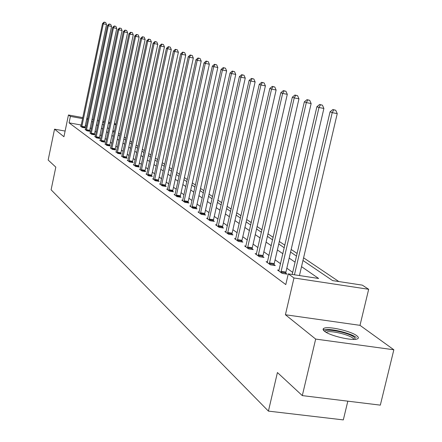 <?xml version="1.0" encoding="UTF-8"?>
<svg xmlns="http://www.w3.org/2000/svg" width="442" height="442" viewBox="0 0 442 442"><rect width="100%" height="100%" fill="white"/><g stroke="black" fill="none" stroke-linecap="round" stroke-linejoin="round"><path stroke-width="0.66" d="M356.777 335.738C351.042 331.113 328.517 325.947 324.08 328.235C322.643 328.865 322.782 329.87 324.494 331.246C329.76 335.782 352.611 341.152 357.247 338.926C358.854 338.268 358.7 337.207 356.777 335.738M302.969 260.476L332.633 280.609L362.307 285.134L368.672 289.289L293.974 277.968L288.278 273.852L318.627 278.477L301.527 266.642M360.003 325.34L285.41 314.748L315.671 339.075L302.306 395.607L380.324 405.137L393.844 349.777L360.003 325.34L368.672 289.289M347.826 401.165L343.312 419.9L268.416 411.115L51.106 189.8L55.814 167.131L48.156 160.032L54.537 129.169L63.935 136.727L68.455 114.986L82.825 117.605M114.45 123.373L115.937 124.23M338.843 281.554L303.588 257.824M297.096 253.454L291.179 249.47M284.863 245.222L279.322 241.487M273.173 237.348L267.979 233.851M261.99 229.818L257.117 226.536M251.277 222.602L246.708 219.53M241.006 215.69L236.719 212.806M231.155 209.06L227.133 206.348M221.696 202.69L217.917 200.149M212.602 196.568L209.055 194.182M203.861 190.684L200.53 188.441M195.447 185.016L192.314 182.911M187.342 179.562L184.402 177.585M179.529 174.303L176.767 172.441M171.999 169.231L169.402 167.485M164.728 164.336L162.291 162.695M157.706 159.612L155.418 158.07M150.921 155.043L148.772 153.595M144.363 150.628L142.346 149.269M138.02 146.357L136.125 145.081M131.882 142.225L130.103 141.026M125.931 138.219L124.268 137.097M120.169 134.34L118.616 133.291M315.671 339.075L393.844 349.777M65.118 131.059L54.537 129.169M114.489 131.042L112.887 130.749M81.273 125.042L69.074 122.843L285.786 284.587L288.278 273.852M292.692 272.394L286.83 268.211M280.582 263.747L275.095 259.83M269.001 255.482L263.863 251.807M257.924 247.57L253.106 244.128M247.316 239.995L242.796 236.763M237.144 232.735L232.901 229.702M227.387 225.763L223.403 222.923M218.017 219.072L214.276 216.403M209.011 212.646L205.502 210.138M200.353 206.458L197.049 204.105M192.016 200.508L188.916 198.292M183.988 194.773L181.071 192.695M176.248 189.248L173.513 187.292M168.783 183.916L166.214 182.082M161.579 178.772L159.164 177.049M154.623 173.805L152.352 172.187M147.899 169.004L145.772 167.485M141.401 164.363L139.401 162.938M135.108 159.877L133.235 158.534M129.025 155.529L127.268 154.275M123.13 151.319L121.484 150.142M117.423 147.241L115.876 146.142M111.887 143.291L110.439 142.258M106.516 139.457L105.163 138.495M101.306 135.738L100.041 134.838M96.251 132.125L95.069 131.285M91.339 128.622L90.24 127.837M86.405 125.97L85.273 125.766M81.008 126.208L80.461 126.108L82.218 127.39L85.411 127.965L84.93 127.616M85.632 129.572L85.068 129.473L86.875 130.788L90.113 131.373L89.615 131.014M90.389 133.036L89.809 132.931L91.665 134.291L94.947 134.876L94.439 134.506M95.29 136.6L94.687 136.495L96.599 137.893L99.925 138.484L99.4 138.103M100.328 140.274L99.71 140.164L101.682 141.6L105.052 142.202L104.511 141.81M105.522 144.053L104.881 143.943L106.914 145.424L110.334 146.026L109.776 145.628M110.876 147.948L110.218 147.832L112.312 149.363L115.776 149.971L115.202 149.556M116.395 151.971L115.716 151.849L117.876 153.424L121.39 154.043L120.799 153.612M122.086 156.114L121.384 155.987L123.611 157.617L127.18 158.242L126.567 157.8M127.965 160.391L127.235 160.264L129.539 161.943L133.153 162.573L132.523 162.115M134.031 164.805L133.28 164.678L135.655 166.413L139.324 167.048L138.678 166.573M140.302 169.369L139.523 169.236L141.976 171.026L145.705 171.667L145.031 171.181M146.783 174.082L145.976 173.944L148.512 175.8L152.297 176.446L151.6 175.944M153.484 178.96L152.65 178.817L155.275 180.739L159.114 181.391L158.396 180.872M160.418 184.01L159.551 183.861L162.275 185.85L166.175 186.507L165.43 185.972M167.601 189.231L166.706 189.082L169.524 191.143L173.485 191.806L172.717 191.248M175.043 194.646L174.109 194.491L177.032 196.624L181.06 197.298L180.264 196.718M182.761 200.259L181.789 200.099L184.822 202.309L188.916 202.994L188.088 202.392M190.762 206.083L189.756 205.917L192.9 208.215L197.066 208.9L196.204 208.276M199.077 212.127L198.027 211.956L201.292 214.342L205.53 215.033L204.635 214.387M207.707 218.409L206.618 218.232L210.016 220.707L214.326 221.409L213.392 220.735M216.685 224.934L215.552 224.751L219.083 227.332L223.47 228.039L222.503 227.337M226.028 231.73L224.845 231.536L228.52 234.221L232.984 234.934L231.978 234.21M235.757 238.802L234.525 238.603L238.354 241.398L242.896 242.122L241.851 241.36M245.896 246.172L244.608 245.967L248.597 248.885L253.227 249.614L252.139 248.818M256.476 253.857L255.122 253.647L259.294 256.692L264.012 257.426L262.868 256.598M267.515 261.885L266.106 261.67L270.46 264.846L275.267 265.587L274.079 264.725M279.057 270.272L277.582 270.045L282.134 273.371L287.035 274.117L285.792 273.217M285.41 314.748L293.974 277.968M69.074 122.843L70.411 116.401L68.455 114.986M302.306 395.607L277.421 372.54L268.416 411.115M98.489 121.511L98.185 121.456L98.461 121.644M102.284 124.241L103.555 125.103M107.439 127.744L108.804 128.666M112.76 131.351L114.213 132.34M118.235 135.07L119.793 136.125M123.887 138.904L125.545 140.031M129.71 142.86L131.484 144.064M135.727 146.943L137.617 148.225M141.937 151.158L143.954 152.529M148.357 155.518L150.507 156.976M154.993 160.021L157.28 161.573M161.855 164.684L164.291 166.336M168.96 169.501L171.551 171.264M176.319 174.496L179.076 176.369M183.938 179.673L186.878 181.668M191.845 185.038L194.972 187.159M200.049 190.607L203.375 192.867M208.563 196.386L212.105 198.795M217.414 202.397L221.188 204.955M226.613 208.641L230.63 211.37M236.194 215.143L240.47 218.05M246.166 221.917L250.725 225.011M256.564 228.973L261.426 232.271M267.41 236.337L272.598 239.857M278.736 244.028L284.272 247.785M290.576 252.062L296.488 256.073M115.843 124.672L114.24 124.379M109.881 123.589L108.378 123.312M104.097 122.533L102.699 122.279M86.831 118.34L87.964 118.544M92.035 119.285L93.256 119.506M97.395 120.263L98.699 120.5M102.909 121.268L104.312 121.522M108.594 122.307L110.091 122.578M87.754 119.555L86.621 119.351M82.615 118.622L70.411 116.401M295.068 262.178L289.178 258.1M282.891 253.752L277.377 249.934M271.255 245.697L266.084 242.117M260.117 237.989L255.272 234.636M249.454 230.613L244.907 227.464M239.227 223.536L234.962 220.586M229.42 216.751L225.414 213.978M220 210.232L216.243 207.63M210.95 203.972L207.42 201.524M202.243 197.944L198.928 195.651M193.867 192.148L190.751 189.994M185.795 186.563L182.872 184.541M178.021 181.181L175.27 179.281M170.518 175.993L167.932 174.203M163.275 170.982L160.849 169.303M156.286 166.148L154.009 164.568M149.529 161.468L147.39 159.993M142.998 156.954L140.992 155.562M136.683 152.578L134.799 151.275M130.567 148.346L128.799 147.125M124.644 144.252L122.986 143.103M118.904 140.28L117.357 139.208M113.345 136.429L111.892 135.429M107.947 132.699L106.588 131.76M102.715 129.075L101.445 128.197M97.632 125.561L96.45 124.743M92.698 122.147L91.593 121.384M323.273 329.959L323.627 328.472M81.842 126.34L85.035 126.915L106.516 24.492L103.306 23.835L81.742 127.042M104.395 22.222L105.677 22.487L104.08 22.1L104.395 22.222L103.306 23.835L102.522 23.531L80.93 126.451M85.035 126.915L84.903 127.871M106.516 24.492L105.677 22.487M104.08 22.1L102.522 23.531M325.041 331.644C324.345 327.826 348.357 332.412 354.202 337.191L355.473 339.301M354.064 339.39L352.909 338.141C348.357 334.423 330.284 330.262 326.715 332.113L326.24 332.384M356.252 337.473C350.561 332.865 328.185 327.726 323.771 330.019L323.422 330.191M86.488 129.721L89.72 130.302L111.555 26.443L108.307 25.774L86.383 130.434M109.406 24.139L110.704 24.404L109.08 24.012L109.406 24.139L108.307 25.774L107.5 25.459L85.555 129.826M89.72 130.302L89.588 131.28M111.555 26.443L110.704 24.404M109.08 24.012L107.5 25.459M91.267 133.197L94.544 133.782L116.743 28.448L113.456 27.769L91.162 133.92M114.566 26.106L115.881 26.376L114.229 25.979L114.566 26.106L113.456 27.769L112.622 27.448L90.306 133.296M94.544 133.782L94.411 134.782M116.743 28.448L115.881 26.376M114.229 25.979L112.622 27.448M96.19 136.777L99.505 137.368L122.086 30.509L118.754 29.824L96.08 137.512M119.876 28.139L121.207 28.41L119.528 28.006L119.876 28.139L118.754 29.824L117.892 29.492L95.201 136.871M99.505 137.368L99.373 138.385M122.086 30.509L121.207 28.41M119.528 28.006L117.892 29.492M101.257 140.468L104.621 141.064L127.594 32.636L124.213 31.946L101.146 141.213M125.346 30.227L126.694 30.504L124.987 30.089L125.346 30.227L124.213 31.946L123.324 31.597L100.24 140.55M104.621 141.064L104.483 142.097M127.594 32.636L126.694 30.504M124.987 30.089L123.324 31.597M106.472 144.263L109.887 144.871L133.263 34.83L129.838 34.128L106.362 145.02M130.981 32.382L132.351 32.664L130.617 32.238L130.981 32.382L129.838 34.128L128.92 33.774L105.428 144.341M109.887 144.871L109.743 145.926M133.263 34.83L132.351 32.664M130.617 32.238L128.92 33.774M111.854 148.18L115.312 148.788L139.108 37.084L135.633 36.377L111.743 148.948M136.793 34.603L138.18 34.885L136.418 34.459L136.793 34.603L135.633 36.377L134.694 36.012L110.776 148.247M115.312 148.788L115.169 149.866M139.108 37.084L138.18 34.885M136.418 34.459L134.694 36.012M117.401 152.219L120.909 152.833L145.142 39.415L141.617 38.697L117.29 152.998M142.788 36.89L144.197 37.183L142.396 36.741L142.788 36.89L141.617 38.697L140.644 38.321L116.296 152.275M120.909 152.833L120.765 153.932M145.142 39.415L144.197 37.183M142.396 36.741L140.644 38.321M123.125 156.38L126.683 157.004L151.363 41.819L147.788 41.089L123.009 157.175M148.976 39.255L150.402 39.548L148.573 39.1L148.976 39.255L147.788 41.089L146.788 40.703L121.981 156.429M126.683 157.004L126.534 158.125M151.363 41.819L150.402 39.548M148.573 39.1L146.788 40.703M129.031 160.684L132.639 161.308L157.788 44.305L154.164 43.565L128.915 161.49M155.363 41.697L156.811 41.996L154.943 41.537L155.363 41.697L154.164 43.565L153.125 43.161L127.854 160.717M132.639 161.308L132.489 162.457M157.788 44.305L156.811 41.996M154.943 41.537L153.125 43.161M135.13 165.12L138.794 165.756L164.43 46.869L160.744 46.117L135.014 165.943M161.96 44.217L163.429 44.52L161.529 44.056L161.96 44.217L160.744 46.117L159.678 45.703L133.92 165.142M138.794 165.756L138.639 166.927M164.43 46.869L163.429 44.52M161.529 44.056L159.678 45.703M141.429 169.706L145.147 170.347L171.292 49.515L167.551 48.758L141.313 170.54M168.778 46.824L170.275 47.128L168.336 46.653L168.778 46.824L167.551 48.758L166.446 48.327L140.18 169.717M145.147 170.347L144.998 171.546M171.292 49.515L170.275 47.128M168.336 46.653L166.446 48.327M147.943 174.452L151.722 175.098L178.386 52.255L174.59 51.487L147.827 175.297M175.833 49.521L177.347 49.83L175.375 49.344L175.833 49.521L174.59 51.487L173.446 51.045L146.656 174.446M151.722 175.098L151.567 176.325M178.386 52.255L177.347 49.83M175.375 49.344L173.446 51.045M154.683 179.353L158.518 180.01L185.728 55.095L181.872 54.316L154.562 180.22M183.132 52.311L184.668 52.62L182.651 52.128L183.132 52.311L181.872 54.316L180.69 53.852L153.352 179.336M158.518 180.01L158.363 181.264M185.728 55.095L184.668 52.62M182.651 52.128L180.69 53.852M161.662 184.43L165.557 185.093L193.325 58.029L189.414 57.239L161.534 185.308M190.684 55.195L192.248 55.515L190.193 55.007L190.684 55.195L189.414 57.239L188.187 56.764L160.286 184.397M165.557 185.093L165.391 186.375M193.325 58.029L192.248 55.515M190.193 55.007L188.187 56.764M168.883 189.69L172.839 190.353L201.204 61.073L197.226 60.272L168.756 190.585M198.513 58.189L200.104 58.51L197.999 57.99L198.513 58.189L197.226 60.272L195.955 59.775L167.457 189.635M172.839 190.353L172.673 191.673M201.204 61.073L200.104 58.51M197.999 57.99L195.955 59.775M176.364 195.132L180.386 195.806L209.364 64.228L205.32 63.41L176.242 196.044M206.624 61.289L208.243 61.615L206.099 61.084L206.624 61.289L205.32 63.41L204.005 62.902L174.894 195.066M180.386 195.806L180.22 197.16M209.364 64.228L208.243 61.615M206.099 61.084L204.005 62.902M184.126 200.784L188.215 201.464L217.834 67.499L213.724 66.67L183.999 201.712M215.044 64.504L216.685 64.836L214.497 64.294L215.044 64.504L213.724 66.67L212.353 66.14L182.601 200.696M188.215 201.464L188.043 202.845M217.834 67.499L216.685 64.836M214.497 64.294L212.353 66.14M192.176 206.646L196.336 207.331L226.624 70.891L222.442 70.057L192.049 207.591M223.779 67.841L225.453 68.178L223.21 67.626L223.779 67.841L222.442 70.057L221.022 69.504L190.601 206.536M196.336 207.331L196.165 208.751M226.624 70.891L225.453 68.178M223.21 67.626L221.022 69.504M200.541 212.729L204.768 213.425L235.757 74.422L231.503 73.571L200.408 213.696M232.857 71.311L234.558 71.654L232.265 71.085L232.857 71.311L231.503 73.571L230.028 72.996L198.906 212.596M204.768 213.425L204.591 214.884M235.757 74.422L234.558 71.654M232.265 71.085L230.028 72.996M209.226 219.05L213.53 219.751L245.249 78.085L240.923 77.223L209.094 220.039M242.293 74.919L244.023 75.262L241.675 74.681L242.293 74.919L240.923 77.223L239.387 76.632L207.53 218.895M213.53 219.751L213.348 221.249M245.249 78.085L244.023 75.262M241.675 74.681L239.387 76.632M218.26 225.624L222.635 226.332L255.122 81.903L250.719 81.024L218.127 226.63M252.106 78.67L253.868 79.019L251.465 78.422L252.106 78.67L250.719 81.024L249.122 80.405L216.497 225.442M222.635 226.332L222.459 227.873M255.122 81.903L253.868 79.019M251.465 78.422L249.122 80.405M227.663 232.47L232.116 233.183L265.404 85.875L260.924 84.986L227.525 233.492M262.327 82.571L264.117 82.93L261.658 82.317L262.327 82.571L260.924 84.986L259.261 84.339L225.829 232.26M232.116 233.183L231.934 234.768M265.404 85.875L264.117 82.93M261.658 82.317L259.261 84.339M237.453 239.597L241.989 240.315L276.117 90.013L271.559 89.107L237.31 240.641M272.979 86.643L274.802 87.008L272.283 86.378L272.979 86.643L271.559 89.107L269.824 88.439L235.547 239.354M241.989 240.315L241.802 241.945M276.117 90.013L274.802 87.008M272.283 86.378L269.824 88.439M247.658 247.023L252.277 247.752L287.294 94.328L282.648 93.411L247.514 248.095M284.084 90.886L285.941 91.256L283.361 90.61L284.084 90.886L282.648 93.411L280.836 92.71L245.68 246.752M252.277 247.752L252.089 249.432M287.294 94.328L285.941 91.256M283.361 90.61L280.836 92.71M258.305 254.774L263.012 255.509L298.958 98.837L294.223 97.903L258.161 255.868M295.681 95.317L297.571 95.693L294.924 95.03L295.681 95.317L294.223 97.903L292.333 97.168L256.244 254.465M263.012 255.509L262.819 257.238M298.958 98.837L297.571 95.693M294.924 95.03L292.333 97.168M269.421 262.863L274.222 263.603L311.146 103.544L306.317 102.594L269.277 263.985M307.798 99.947L309.726 100.328L307.002 99.643L307.798 99.947L306.317 102.594L304.345 101.831L267.272 262.52M274.222 263.603L274.023 265.393M311.146 103.544L309.726 100.328M307.002 99.643L304.345 101.831M281.046 271.322L285.935 272.068L323.892 108.467L318.975 107.505L280.897 272.465M320.467 104.793L322.433 105.179L319.638 104.472L320.467 104.793L318.975 107.505L316.908 106.704L278.803 270.935M285.935 272.068L285.736 273.918M323.892 108.467L322.433 105.179M319.638 104.472L316.908 106.704M299.449 275.554L337.24 113.627L332.218 112.644L294.455 274.791M333.732 109.859L335.743 110.251L332.865 109.528L333.732 109.859L332.218 112.644L330.058 111.804L292.212 274.449M337.24 113.627L335.743 110.251M332.865 109.528L330.058 111.804M81.764 126.837L84.952 127.412M86.405 130.224L89.638 130.804M91.185 133.711L94.461 134.296M96.107 137.302L99.422 137.893M101.168 140.998L104.533 141.595M106.389 144.805L109.798 145.407M111.765 148.727L115.224 149.335M117.312 152.772L120.821 153.385M123.031 156.949L126.594 157.567M128.937 161.253L132.55 161.882M135.037 165.706L138.7 166.336M141.335 170.303L145.059 170.938M147.849 175.054L151.628 175.701M154.59 179.966L158.424 180.618M161.562 185.054L165.457 185.712M168.783 190.32L172.739 190.988M176.264 195.784L180.286 196.452M184.021 201.442L188.11 202.121M192.077 207.315L196.231 208M200.436 213.414L204.663 214.105M209.121 219.751L213.42 220.447M218.149 226.337L222.525 227.044M227.547 233.194L232.006 233.906M237.337 240.338L241.873 241.056M247.542 247.78L252.161 248.509M258.189 255.548L262.896 256.283M269.305 263.659L274.101 264.399M280.924 272.134L285.814 272.88M326.605 332.588L326.715 332.113"/></g></svg>
